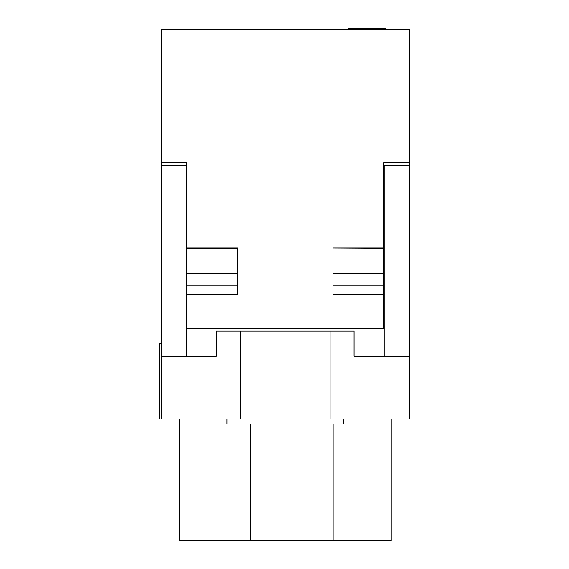 <?xml version="1.0" encoding="UTF-8"?>
<svg xmlns="http://www.w3.org/2000/svg" width="569" height="569" viewBox="0 0 569 569"><rect width="100%" height="100%" fill="white"/><g stroke="black" fill="none" stroke-linecap="round" stroke-linejoin="round"><path stroke-width="0.85" d="M383.684 328.306L383.684 294.152L332.95 294.152L332.95 247.942L383.684 247.942L383.684 162.556L409.296 162.556L409.296 29.453L161.176 29.453L161.176 162.556L186.796 162.556L186.796 247.942L237.522 247.942L237.522 294.152L186.796 294.152L186.796 328.306L383.684 328.306M385.391 29.453L385.391 28.45L348.562 28.45L348.562 29.453M237.522 285.887L186.817 285.887L186.817 273.326L237.522 273.326M186.817 273.326L186.817 248.212L237.522 248.212M409.296 91.509L409.296 141.738M332.972 247.942L383.705 248.212L383.705 162.556M383.705 248.212L383.684 323.555M332.972 248.212L332.95 285.887M186.817 285.887L186.817 294.152M409.317 150.273L409.296 155.316M332.972 285.887L383.705 285.887M332.972 273.326L383.705 273.326M161.191 162.556L161.191 165.359L186.796 165.359M383.705 165.359L409.31 165.359L409.31 155.316M161.191 343.662L159.683 343.662L159.683 419.004L161.191 419.004L161.191 165.359M384.196 165.359L384.196 356.215M186.305 356.215L186.305 165.359M161.191 356.215L216.44 356.215L216.44 331.108L330.084 331.108L330.084 419.004L409.31 419.004L409.31 165.359M409.31 356.215L354.06 356.215L354.06 331.108L330.084 331.108M179.271 419.004L179.271 540.55L250.659 540.55L250.659 424.026M391.223 540.55L391.223 419.004L391.223 540.55L250.659 540.55M240.41 331.108L240.41 419.004L161.191 419.004M343.512 419.004L343.512 424.026L226.988 424.026L226.988 419.004M356.656 29.453L356.656 28.45M333.121 424.026L333.121 540.55"/></g></svg>
